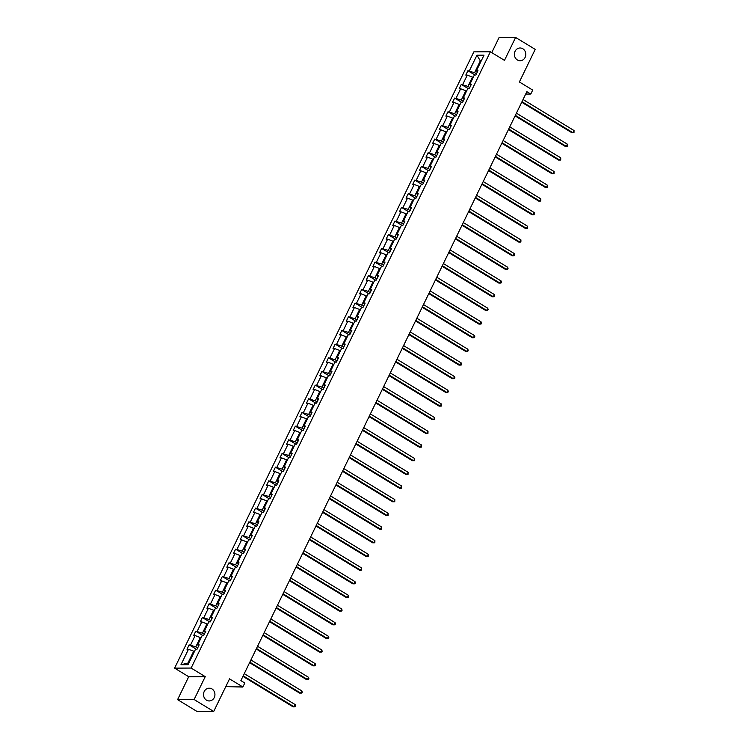 <?xml version="1.0" encoding="UTF-8"?>
<svg xmlns="http://www.w3.org/2000/svg" width="749" height="749" viewBox="0 0 749 749"><rect width="100%" height="100%" fill="white"/><g stroke="black" fill="none" stroke-linecap="round" stroke-linejoin="round"><path stroke-width="1.12" d="M211.958 688.949A6.385 5.711 -90.3 0 1 214.766 696.121A6.385 5.711 -90.3 0 1 209.261 700.942A6.385 5.711 -90.3 0 1 206.509 700.165A6.385 5.711 -90.3 0 1 203.691 692.994A6.385 5.711 -90.3 0 1 209.196 688.172A6.385 5.711 -90.3 0 1 211.958 688.949M522.811 48.751A6.385 5.711 -90.3 0 1 525.629 55.922A6.385 5.711 -90.3 0 1 520.124 60.744A6.385 5.711 -90.3 0 1 517.372 59.967A6.385 5.711 -90.3 0 1 514.554 52.804A6.385 5.711 -90.3 0 1 520.059 47.983A6.385 5.711 -90.3 0 1 522.811 48.751M205.235 676.637L188.711 676.712L177.588 699.632L194.113 699.547L205.235 676.637L191.126 668.052L490.37 51.784L504.48 60.36L515.612 37.45L499.087 37.534L491.756 52.627M515.612 37.45L535.207 49.368L519.385 81.969L532.708 90.077L530.769 94.056L526.856 91.678L240.888 680.607L244.801 682.994L242.863 686.983L229.54 678.875L213.708 711.466L197.184 711.55L177.588 699.632M194.113 699.547L213.708 711.466M225.739 686.693L242.863 686.983M188.711 676.712L174.601 668.136L473.845 51.859L490.37 51.784M194.375 651.649L193.673 651.218L187.933 663.052L180.977 664.738L188.505 649.224L187.007 649.233L189.132 644.852L196.266 649.186M193.673 651.218L188.505 649.224M191.126 668.052L174.601 668.136M201.013 637.979L200.311 637.549L195.798 646.836L189.132 644.852M190.63 644.842L195.143 635.555L193.645 635.564L195.77 631.182L202.904 635.517M207.651 624.31L206.949 623.88L202.436 633.167L195.77 631.182M197.268 631.173L201.781 621.885L200.283 621.895L202.408 617.513L209.542 621.848M214.28 610.632L213.587 610.21L209.074 619.498L202.408 617.513M203.906 617.504L208.419 608.216L206.921 608.225L209.046 603.844L216.18 608.179M220.918 596.962L220.225 596.541L215.712 605.829L209.046 603.844M210.544 603.834L215.057 594.547L213.559 594.556L215.684 590.175L222.818 594.509M227.556 583.293L226.863 582.872L222.35 592.159L215.684 590.175M217.182 590.165L221.695 580.878L220.197 580.887L222.322 576.505L229.456 580.84M234.194 569.624L233.501 569.203L228.988 578.49L222.322 576.505M223.82 576.496L228.333 567.208L226.835 567.218L228.96 562.836L236.094 567.171M240.832 555.955L240.139 555.533L235.626 564.821L228.96 562.836M230.458 562.827L234.971 553.539L233.473 553.548L235.598 549.167L242.732 553.502M247.47 542.285L246.777 541.864L242.264 551.152L235.598 549.167M237.096 549.157L241.609 539.87L240.111 539.879L242.236 535.498L249.37 539.832M254.108 528.616L253.415 528.195L248.902 537.482L242.236 535.498M243.734 535.488L248.247 526.201L246.749 526.21L248.874 521.828L256.008 526.163M260.746 514.947L260.053 514.526L255.54 523.813L248.874 521.828M250.372 521.819L254.885 512.531L253.387 512.541L255.512 508.159L262.646 512.494M267.384 501.278L266.691 500.856L262.178 510.144L255.512 508.159M257.01 508.15L261.513 498.862L260.025 498.871L262.15 494.49L269.275 498.825M274.022 487.608L273.329 487.187L268.816 496.475L262.15 494.49M263.648 494.48L268.151 485.193L266.663 485.202L268.788 480.821L275.913 485.155M280.66 473.939L279.957 473.518L275.454 482.805L268.788 480.821M270.286 480.811L274.789 471.524L273.301 471.533L275.426 467.151L282.551 471.486M287.298 460.27L286.595 459.849L282.092 469.136L275.426 467.151M276.924 467.142L281.427 457.854L279.939 457.864L282.064 453.482L289.189 457.817M293.936 446.601L293.233 446.179L288.73 455.467L282.064 453.482M283.562 453.473L288.065 444.185L286.577 444.194L288.702 439.813L295.827 444.148M300.574 432.931L299.872 432.51L295.368 441.798L288.702 439.813M290.2 439.803L294.703 430.516L293.205 430.525L295.34 426.144L302.465 430.478M307.212 419.262L306.51 418.841L302.006 428.128L295.34 426.144M296.838 426.134L301.341 416.847L299.843 416.847L301.978 412.474L309.103 416.809M313.85 405.593L313.148 405.172L308.644 414.459L301.978 412.474M303.467 412.465L307.979 403.177L306.481 403.177L308.616 398.796L315.741 403.14M320.488 391.924L319.786 391.502L315.273 400.79L308.616 398.796M310.105 398.796L314.617 389.508L313.119 389.508L315.254 385.126L322.379 389.471M327.126 378.254L326.424 377.824L321.911 387.121L315.254 385.126M316.743 385.126L321.255 375.839L319.757 375.839L321.892 371.457L329.017 375.801M333.764 364.585L333.062 364.154L328.549 373.451L321.892 371.457M323.381 371.457L327.893 362.17L326.395 362.17L328.521 357.788L335.655 362.132M340.402 350.916L339.7 350.485L335.187 359.773L328.521 357.788M330.019 357.788L334.531 348.491L333.033 348.5L335.159 344.119L342.293 348.454M347.04 337.247L346.338 336.816L341.825 346.104L335.159 344.119M336.657 344.119L341.169 334.822L339.672 334.831L341.797 330.449L348.931 334.784M353.678 323.577L352.976 323.147L348.463 332.434L341.797 330.449M343.295 330.44L347.808 321.152L346.31 321.162L348.435 316.78L355.569 321.115M360.316 309.908L359.614 309.477L355.101 318.765L348.435 316.78M349.933 316.771L354.446 307.483L352.948 307.493L355.073 303.111L362.207 307.446M366.944 296.239L366.252 295.808L361.739 305.096L355.073 303.111M356.571 303.102L361.084 293.814L359.586 293.823L361.711 289.442L368.845 293.777M373.582 282.57L372.89 282.139L368.377 291.427L361.711 289.442M363.209 289.432L367.722 280.145L366.224 280.154L368.349 275.772L375.483 280.107M380.22 268.9L379.528 268.47L375.015 277.757L368.349 275.772M369.847 275.763L374.36 266.475L372.862 266.485L374.987 262.103L382.121 266.438M386.858 255.222L386.166 254.8L381.653 264.088L374.987 262.103M376.485 262.094L380.998 252.806L379.5 252.816L381.625 248.434L388.759 252.769M393.497 241.553L392.804 241.131L388.291 250.419L381.625 248.434M383.123 248.425L387.636 239.137L386.138 239.146L388.263 234.765L395.397 239.1M400.135 227.883L399.442 227.462L394.929 236.75L388.263 234.765M389.761 234.755L394.274 225.468L392.776 225.477L394.901 221.095L402.035 225.43M406.773 214.214L406.08 213.793L401.567 223.08L394.901 221.095M396.399 221.086L400.912 211.798L399.414 211.808L401.539 207.426L408.673 211.761M413.411 200.545L412.718 200.123L408.205 209.411L401.539 207.426M403.037 207.417L407.55 198.129L406.052 198.139L408.177 193.757L415.311 198.092M420.049 186.875L419.356 186.454L414.843 195.742L408.177 193.757M409.675 193.748L414.188 184.46L412.69 184.469L414.815 180.088L421.94 184.423M426.687 173.206L425.994 172.785L421.481 182.073L414.815 180.088M416.313 180.078L420.816 170.791L419.328 170.8L421.453 166.418L428.578 170.753M433.325 159.537L432.622 159.116L428.119 168.403L421.453 166.418M422.951 166.409L427.454 157.121L425.966 157.131L428.091 152.749L435.216 157.084M439.963 145.868L439.26 145.446L434.757 154.734L428.091 152.749M429.589 152.74L434.092 143.452L432.604 143.462L434.729 139.08L441.854 143.415M446.601 132.198L445.898 131.777L441.395 141.065L434.729 139.08M436.227 139.071L440.73 129.783L439.242 129.792L441.367 125.411L448.492 129.746M453.239 118.529L452.536 118.108L448.033 127.396L441.367 125.411M442.865 125.401L447.368 116.114L445.87 116.123L448.005 111.741L455.13 116.076M459.877 104.86L459.174 104.439L454.671 113.726L448.005 111.741M449.503 111.732L454.006 102.444L452.508 102.454L454.643 98.072L461.768 102.407M466.515 91.191L465.812 90.769L461.309 100.057L454.643 98.072M456.132 98.063L460.644 88.775L459.146 88.785L461.281 84.403L468.406 88.738M473.153 77.522L472.45 77.1L467.938 86.388L461.281 84.403M462.77 84.394L467.282 75.106L465.784 75.106L467.919 70.734L475.044 75.069M481.027 61.315L480.324 60.884L474.576 72.719L467.919 70.734M469.408 70.724L476.944 55.211L484.004 55.183L476.467 70.687L477.965 70.678L475.84 75.059L474.342 75.069L469.829 84.356L471.327 84.347L469.202 88.728L467.704 88.738L463.191 98.025L464.689 98.016L462.564 102.398L461.066 102.407L456.553 111.695L458.051 111.685L455.926 116.067L454.428 116.076L449.915 125.364L451.413 125.355L449.288 129.736L447.79 129.746L443.277 139.033L444.775 139.033L442.65 143.405L441.152 143.415L436.639 152.702L438.137 152.702L436.012 157.084L434.514 157.084L430.001 166.372L431.499 166.372L429.374 170.753L427.876 170.753L423.372 180.041L424.861 180.041L422.736 184.423L421.238 184.423L416.734 193.71L418.223 193.71L416.098 198.092L414.6 198.092L410.096 207.379L411.585 207.379L409.46 211.761L407.962 211.761L403.458 221.058L404.947 221.049L402.822 225.43L401.324 225.43L396.82 234.727L398.318 234.718L396.184 239.1L394.686 239.109L390.182 248.396L391.68 248.387L389.546 252.769L388.057 252.778L383.544 262.066L385.042 262.056L382.908 266.438L381.419 266.447L376.906 275.735L378.404 275.726L376.27 280.107L374.781 280.117L370.268 289.404L371.766 289.395L369.632 293.777L368.143 293.786L363.63 303.073L365.128 303.064L363.003 307.446L361.505 307.455L356.992 316.743L358.49 316.733L356.365 321.115L354.867 321.124L350.354 330.412L351.852 330.403L349.727 334.784L348.229 334.794L343.716 344.081L345.214 344.072L343.089 348.454L341.591 348.463L337.078 357.75L338.576 357.741L336.451 362.123L334.953 362.132L330.44 371.42L331.938 371.41L329.813 375.792L328.315 375.801L323.802 385.089L325.3 385.08L323.175 389.461L321.677 389.471L317.164 398.758L318.662 398.749L316.537 403.131L315.039 403.14L310.526 412.427L312.024 412.418L309.899 416.8L308.401 416.809L303.888 426.097L305.386 426.087L303.261 430.469L301.763 430.478L297.25 439.766L298.748 439.757L296.623 444.138L295.125 444.148L290.612 453.435L292.11 453.426L289.985 457.808L288.487 457.817L283.974 467.104L285.472 467.095L283.347 471.477L281.849 471.486L277.336 480.774L278.834 480.774L276.709 485.146L275.211 485.155L270.707 494.443L272.196 494.443L270.071 498.825L268.573 498.825L264.069 508.112L265.558 508.112L263.433 512.494L261.935 512.494L257.431 521.781L258.92 521.781L256.795 526.163L255.297 526.163L250.793 535.451L252.282 535.451L250.157 539.832L248.659 539.832L244.155 549.12L245.653 549.12L243.519 553.502L242.021 553.502L237.517 562.799L239.015 562.789L236.881 567.171L235.392 567.171L230.879 576.468L232.377 576.458L230.243 580.84L228.754 580.85L224.241 590.137L225.739 590.128L223.605 594.509L222.116 594.519L217.603 603.806L219.101 603.797L216.967 608.179L215.478 608.188L210.965 617.476L212.463 617.466L210.338 621.848L208.84 621.857L204.327 631.145L205.825 631.135L203.7 635.517L202.202 635.526L197.689 644.814L199.187 644.805L197.062 649.186L195.564 649.196L188.027 664.7L180.977 664.738M198.569 646.069L197.689 644.814M197.652 647.969L195.798 646.836M200.311 637.549L195.143 635.555M205.207 632.399L204.327 631.145M204.29 634.291L202.436 633.167M206.949 623.88L201.781 621.885M211.845 618.73L210.965 617.476M210.928 620.621L209.074 619.498M213.587 610.21L208.419 608.216M218.483 605.061L217.603 603.806M217.566 606.952L215.712 605.829M220.225 596.541L215.057 594.547M225.121 591.392L224.241 590.137M224.204 593.283L222.35 592.159M226.863 582.872L221.695 580.878M231.759 577.722L230.879 576.468M230.842 579.614L228.988 578.49M233.501 569.203L228.333 567.208M238.397 564.053L237.517 562.799M237.48 565.944L235.626 564.821M240.139 555.533L234.971 553.539M245.035 550.375L244.155 549.12M244.118 552.275L242.264 551.152M246.777 541.864L241.609 539.87M251.673 536.705L250.793 535.451M250.756 538.606L248.902 537.482M253.415 528.195L248.247 526.201M258.311 523.036L257.431 521.781M257.394 524.937L255.54 523.813M260.053 514.526L254.885 512.531M264.949 509.367L264.069 508.112M264.022 511.267L262.178 510.144M266.691 500.856L261.513 498.862M271.587 495.698L270.707 494.443M270.661 497.598L268.816 496.475M273.329 487.187L268.151 485.193M278.225 482.028L277.336 480.774M277.299 483.929L275.454 482.805M279.957 473.518L274.789 471.524M284.863 468.359L283.974 467.104M283.937 470.26L282.092 469.136M286.595 459.849L281.427 457.854M291.501 454.69L290.612 453.435M290.575 456.59L288.73 455.467M293.233 446.179L288.065 444.185M298.139 441.021L297.25 439.766M297.213 442.921L295.368 441.798M299.872 432.51L294.703 430.516M304.777 427.351L303.888 426.097M303.851 429.252L302.006 428.128M306.51 418.841L301.341 416.847M311.415 413.682L310.526 412.427M310.489 415.583L308.644 414.459M313.148 405.172L307.979 403.177M318.053 400.013L317.164 398.758M317.127 401.913L315.273 400.79M319.786 391.502L314.617 389.508M324.692 386.344L323.802 385.089M323.765 388.244L321.911 387.121M326.424 377.824L321.255 375.839M331.33 372.674L330.44 371.42M330.403 374.575L328.549 373.451M333.062 364.154L327.893 362.17M337.958 359.005L337.078 357.75M337.041 360.906L335.187 359.773M339.7 350.485L334.531 348.491M344.596 345.336L343.716 344.081M343.679 347.236L341.825 346.104M346.338 336.816L341.169 334.822M351.234 331.667L350.354 330.412M350.317 333.567L348.463 332.434M352.976 323.147L347.808 321.152M357.872 317.997L356.992 316.743M356.955 319.898L355.101 318.765M359.614 309.477L354.446 307.483M364.51 304.328L363.63 303.073M363.593 306.229L361.739 305.096M366.252 295.808L361.084 293.814M371.148 290.659L370.268 289.404M370.231 292.559L368.377 291.427M372.89 282.139L367.722 280.145M377.786 276.99L376.906 275.735M376.869 278.881L375.015 277.757M379.528 268.47L374.36 266.475M384.424 263.32L383.544 262.066M383.507 265.212L381.653 264.088M386.166 254.8L380.998 252.806M391.062 249.651L390.182 248.396M390.145 251.542L388.291 250.419M392.804 241.131L387.636 239.137M397.7 235.982L396.82 234.727M396.783 237.873L394.929 236.75M399.442 227.462L394.274 225.468M404.338 222.313L403.458 221.058M403.421 224.204L401.567 223.08M406.08 213.793L400.912 211.798M410.976 208.643L410.096 207.379M410.059 210.535L408.205 209.411M412.718 200.123L407.55 198.129M417.614 194.965L416.734 193.71M416.687 196.865L414.843 195.742M419.356 186.454L414.188 184.46M424.252 181.295L423.372 180.041M423.325 183.196L421.481 182.073M425.994 172.785L420.816 170.791M430.89 167.626L430.001 166.372M429.963 169.527L428.119 168.403M432.622 159.116L427.454 157.121M437.528 153.957L436.639 152.702M436.601 155.858L434.757 154.734M439.26 145.446L434.092 143.452M444.166 140.288L443.277 139.033M443.239 142.188L441.395 141.065M445.898 131.777L440.73 129.783M450.804 126.618L449.915 125.364M449.877 128.519L448.033 127.396M452.536 118.108L447.368 116.114M457.442 112.949L456.553 111.695M456.516 114.85L454.671 113.726M459.174 104.439L454.006 102.444M464.08 99.28L463.191 98.025M463.154 101.181L461.309 100.057M465.812 90.769L460.644 88.775M470.718 85.611L469.829 84.356M469.792 87.511L467.938 86.388M472.45 77.1L467.282 75.106M477.356 71.941L476.467 70.687M525.686 94.084L530.769 94.056M187.933 663.052L188.832 663.043M476.43 73.842L474.576 72.719M481.233 60.884L480.324 60.884L476.944 55.211M521.725 102.239L571.852 132.723L572.966 132.723L521.978 101.705M574.034 130.532L573.977 132.685L572.966 132.723L574.034 130.532L523.045 99.514M515.087 115.908L565.214 146.392L566.338 146.392L515.34 115.374M567.396 144.201L567.339 146.355L566.338 146.392L567.396 144.201L516.407 113.183M508.449 129.577L558.576 160.061L559.7 160.061L508.711 129.043M560.758 157.87L560.701 160.024L559.7 160.061L560.758 157.87L509.769 126.853M501.811 143.246L551.938 173.731L553.062 173.731L502.073 142.713M554.12 171.54L554.063 173.693L553.062 173.731L554.12 171.54L503.131 140.522M495.173 156.916L545.3 187.4L546.424 187.4L495.435 156.382M547.482 185.209L547.425 187.362L546.424 187.4L547.482 185.209L496.493 154.191M488.535 170.585L538.662 201.069L539.786 201.069L488.797 170.06M540.844 198.878L540.787 201.032L539.786 201.069L540.844 198.878L489.855 167.87M481.897 184.254L532.024 214.738L533.148 214.738L482.159 183.73M534.206 212.547L534.149 214.701L533.148 214.738L534.206 212.547L483.217 181.539M475.259 197.923L525.395 228.408L526.51 228.408L475.521 197.399M527.568 226.217L527.511 228.37L526.51 228.408L527.568 226.217L476.579 195.208M468.621 211.593L518.757 242.077L519.872 242.077L468.883 211.068M520.929 239.886L520.873 242.039L519.872 242.077L520.929 239.886L469.941 208.877M461.983 225.262L512.119 255.746L513.234 255.746L462.245 224.737M514.291 253.555L514.235 255.709L513.234 255.746L514.291 253.555L463.303 222.547M455.345 238.931L505.481 269.415L506.596 269.415L455.607 238.407M507.663 267.224L508.028 268.507L507.597 269.378L506.596 269.415L507.663 267.224L456.665 236.216M448.717 252.6L498.843 283.094L499.958 283.085L448.969 252.076M501.025 280.894L501.39 282.176L500.959 283.047L499.958 283.085L501.025 280.894L450.037 249.885M442.079 266.269L492.205 296.763L493.319 296.754L442.331 265.745M494.387 294.563L494.752 295.846L494.321 296.716L493.319 296.754L494.387 294.563L443.399 263.554M435.441 279.939L485.567 310.432L486.681 310.423L435.693 279.414M487.749 308.232L488.114 309.515L487.683 310.386L486.681 310.423L487.749 308.232L436.761 277.224M428.803 293.608L478.929 324.102L480.043 324.092L429.055 293.084M481.111 321.901L481.476 323.184L481.045 324.055L480.043 324.092L481.111 321.901L430.123 290.893M422.164 307.277L472.291 337.771L473.405 337.762L422.417 306.753M474.473 335.571L474.838 336.853L474.407 337.724L473.405 337.762L474.473 335.571L423.485 304.562M415.526 320.947L465.653 351.44L466.767 351.431L415.779 320.422M467.835 349.24L468.2 350.523L467.769 351.393L466.767 351.431L467.835 349.24L416.847 318.231M408.888 334.616L459.015 365.109L460.129 365.1L409.141 334.091M461.197 362.909L461.562 364.192L461.131 365.063L460.129 365.1L461.197 362.909L410.209 331.901M402.25 348.285L452.377 378.779L453.491 378.769L402.503 347.761M454.559 376.578L454.924 377.861L454.493 378.732L453.491 378.769L454.559 376.578L403.571 345.57M395.612 361.954L445.739 392.448L446.853 392.439L395.865 361.43M447.921 390.248L448.286 391.53L447.855 392.401L446.853 392.439L447.921 390.248L396.933 359.239M388.974 375.633L439.101 406.117L440.215 406.108L389.227 375.099M441.283 403.917L441.227 406.07L440.215 406.108L441.283 403.917L390.295 372.908M382.336 389.302L432.463 419.786L433.577 419.777L382.589 388.768M434.645 417.586L434.589 419.749L433.577 419.777L434.645 417.586L383.657 386.578M375.698 402.971L425.825 433.456L426.939 433.446L375.951 402.438M428.007 431.255L427.951 433.418L426.939 433.446L428.007 431.255L377.019 400.247M369.06 416.641L419.187 447.125L420.301 447.116L369.313 416.107M421.369 444.925L421.312 447.087L420.301 447.116L421.369 444.925L370.381 413.916M362.422 430.31L412.549 460.794L413.673 460.785L362.675 429.776M414.731 458.594L414.674 460.757L413.673 460.785L414.731 458.594L363.742 427.585M355.784 443.979L405.911 474.463L407.035 474.454L356.047 443.445M408.093 472.273L408.036 474.426L407.035 474.454L408.093 472.273L357.104 441.255M349.146 457.648L399.273 488.133L400.397 488.133L349.409 457.115M401.455 485.942L401.398 488.095L400.397 488.133L401.455 485.942L350.466 454.924M342.508 471.318L392.635 501.802L393.759 501.802L342.77 470.784M394.817 499.611L394.76 501.764L393.759 501.802L394.817 499.611L343.828 468.593M335.87 484.987L385.997 515.471L387.121 515.471L336.132 484.453M388.179 513.28L388.122 515.434L387.121 515.471L388.179 513.28L337.19 482.262M329.232 498.656L379.359 529.14L380.483 529.14L329.494 498.122M381.541 526.95L381.484 529.103L380.483 529.14L381.541 526.95L330.552 495.932M322.594 512.325L372.73 542.81L373.845 542.81L322.856 511.792M374.903 540.619L374.846 542.772L373.845 542.81L374.903 540.619L323.914 509.601M315.956 525.995L366.092 556.479L367.207 556.479L316.218 525.47M368.265 554.288L368.208 556.441L367.207 556.479L368.265 554.288L317.276 523.279M309.318 539.664L359.454 570.148L360.569 570.148L309.58 539.14M361.627 567.957L361.57 570.111L360.569 570.148L361.627 567.957L310.638 536.949M302.68 553.333L352.816 583.817L353.931 583.817L302.942 552.809M354.998 581.627L355.363 582.9L354.932 583.78L353.931 583.817L354.998 581.627L304 550.618M296.052 567.002L346.178 597.487L347.293 597.487L296.304 566.478M348.36 595.296L348.725 596.569L348.294 597.449L347.293 597.487L348.36 595.296L297.372 564.287M289.414 580.672L339.54 611.156L340.655 611.156L289.666 580.147M341.722 608.965L342.087 610.238L341.656 611.118L340.655 611.156L341.722 608.965L290.734 577.956M282.776 594.341L332.902 624.825L334.017 624.825L283.028 593.817M335.084 622.634L335.449 623.917L335.018 624.788L334.017 624.825L335.084 622.634L284.096 591.626M276.138 608.01L326.264 638.504L327.379 638.494L276.39 607.486M328.446 636.304L328.811 637.586L328.38 638.457L327.379 638.494L328.446 636.304L277.458 605.295M269.5 621.679L319.626 652.173L320.741 652.164L269.752 621.155M321.808 649.973L322.173 651.255L321.742 652.126L320.741 652.164L321.808 649.973L270.82 618.964M262.862 635.349L312.988 665.842L314.103 665.833L263.114 634.824M315.17 663.642L315.535 664.925L315.104 665.795L314.103 665.833L315.17 663.642L264.182 632.633M256.224 649.018L306.35 679.512L307.464 679.502L256.476 648.494M308.532 677.311L308.897 678.594L308.466 679.465L307.464 679.502L308.532 677.311L257.544 646.303M249.586 662.687L299.712 693.181L300.826 693.171L249.838 662.163M301.894 690.981L302.259 692.263L301.828 693.134L300.826 693.171L301.894 690.981L250.906 659.972M242.948 676.356L293.074 706.85L294.188 706.841L243.2 675.832M295.256 704.65L295.621 705.933L295.19 706.803L294.188 706.841L295.256 704.65L244.268 673.641"/></g></svg>
